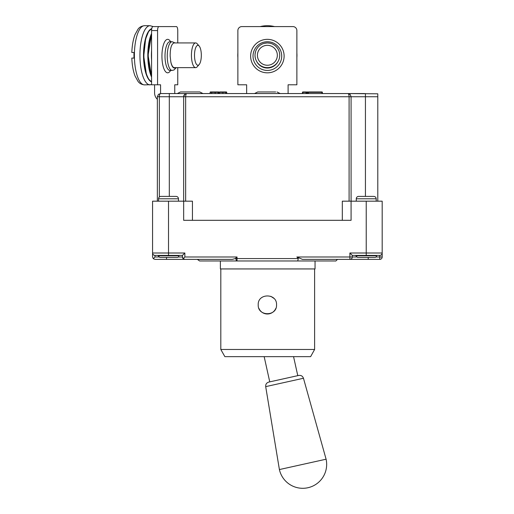 <?xml version="1.0" encoding="UTF-8"?>
<svg xmlns="http://www.w3.org/2000/svg" width="514" height="514" viewBox="0 0 514 514"><rect width="100%" height="100%" fill="white"/><g stroke="black" fill="none" stroke-linecap="round" stroke-linejoin="round"><path stroke-width="0.77" d="M368.223 257.385L368.223 259.377L349.886 259.377L379.782 259.377A2.39 2.39 0 0 0 382.178 256.987L382.178 201.18L351.081 201.18L351.081 220.313L183.665 220.313L183.665 201.18L152.568 201.18L152.568 256.987L153.268 258.677L154.965 256.987L153.268 258.677L154.965 259.377L184.86 259.377L166.523 259.377L166.523 257.385M192.435 220.313L192.435 201.18L183.665 201.18L183.665 96.741A3.187 3.187 0 0 1 186.852 93.554L160.541 93.554L158.453 94.332L157.355 96.741L157.355 201.18M377.79 201.18L377.79 93.811L347.894 93.554C348.62 93.747 349.019 94.807 349.09 96.741L351.081 96.741L351.081 201.18L342.311 201.18L342.311 220.313M177.754 67.642L177.754 84.784L174.754 84.784L174.754 93.554L177.298 93.554L180.491 91.961L199.785 91.961L202.972 93.554L223.16 93.554M356.266 198.789L376.197 198.789C376.068 197.35 375.271 196.554 373.806 196.399L358.656 196.399A2.39 2.39 0 0 0 356.266 198.789L356.266 201.18M158.55 198.789L178.48 198.789C178.352 197.35 177.555 196.554 176.09 196.399L160.94 196.399A2.39 2.39 0 0 0 158.55 198.789L158.55 201.18M364.567 93.554L302.45 93.554L302.45 92.359L302.45 93.554L286.908 93.554M308.014 93.554L308.014 92.359A0.398 0.398 0 0 0 307.616 91.961L306.787 91.961A0.398 0.398 0 0 0 306.415 92.218M322.381 93.554L322.381 92.359A0.398 0.398 0 0 0 321.982 91.961L308.413 91.961L308.413 92.359L321.982 92.359L321.982 93.554M210.097 93.554L210.097 92.359L218.109 92.359L217.82 91.961L210.496 91.961A0.398 0.398 0 0 0 210.097 92.359M218.109 93.554L218.109 92.359L225.807 92.359L225.485 91.961L219.619 91.961L219.298 93.554M219.144 93.554L218.816 91.961L217.82 91.961M225.807 93.554L225.807 92.359L226.713 92.359L226.713 93.554L222.864 93.554L222.864 91.961M319.098 91.961L321.982 91.961L322.381 92.359M306.787 93.554L306.787 92.359L308.014 92.359A0.398 0.398 0 0 0 307.616 91.961L307.616 93.554M226.713 92.359A0.398 0.398 0 0 0 226.314 91.961L225.485 91.961M211.331 91.961L212.706 91.961M302.849 93.554L302.849 91.961L306.042 91.961L302.849 91.961A0.398 0.398 0 0 0 302.45 92.359L306.042 92.359L306.042 93.554M306.44 93.554L306.44 92.359A0.398 0.398 0 0 0 306.042 91.961L306.042 92.359L306.787 92.359L306.787 91.961M365.435 196.399L365.435 96.741L351.081 96.741L350.24 94.582L347.894 93.554L186.852 93.554L184.764 94.332L183.665 96.741L185.657 96.741C185.727 94.807 186.126 93.747 186.852 93.554L184.764 94.332M226.713 93.554L247.844 93.554M159.346 197.003L159.346 96.741C159.417 94.807 159.815 93.747 160.541 93.554L158.453 94.332M356.408 256.987L352.283 256.987L352.283 255.394L379.782 255.394A2.39 2.39 0 0 0 382.178 253.004C382.031 254.449 381.234 255.246 379.782 255.394L379.782 256.987L376.055 256.987M158.691 256.987L154.965 256.987L154.965 255.394A2.39 2.39 0 0 1 152.568 253.004C152.716 254.449 153.513 255.246 154.965 255.394L182.47 255.394L182.47 256.987L178.339 256.987M297.722 260.977L335.141 260.977C335.629 261.253 336.381 260.72 337.396 259.377L349.886 259.377L349.886 256.987L296.874 256.987L298.281 258.581L237.025 258.581L237.025 256.987L235.251 258.581L232.277 259.377L184.86 259.377A2.39 2.39 0 0 1 182.47 256.987L183.17 258.677L184.86 256.987L183.17 258.677L184.86 259.377L197.35 259.377L199.605 260.977L297.722 260.977L298.281 258.581M220.371 260.977L220.371 268.944L315.05 268.944L315.05 260.977L199.605 260.977M220.814 349.469L224.862 356.645L310.623 356.645L314.613 349.469L220.814 349.469L220.814 268.944M276.545 304.821C277.104 316.65 257.642 316.65 258.208 304.821C257.642 292.999 277.104 292.999 276.545 304.821M275.845 308.336A9.168 9.168 0 0 1 258.902 308.336M270.884 296.353L273.859 298.338M178.878 255.792A1.593 1.593 0 0 1 177.285 257.385L159.745 257.385L158.151 255.792L178.878 255.792L178.878 255.394M373.408 257.385L359.055 257.385M376.595 255.792A1.593 1.593 0 0 1 375.002 257.385L357.461 257.385L355.868 255.792L376.595 255.792L376.595 255.394M154.965 255.394L168.515 255.394L168.515 253.004L152.568 253.004M182.47 255.394L184.86 253.004L168.515 253.004L168.515 201.18M154.965 259.377L153.268 258.677L152.568 256.987M183.17 258.677L184.86 259.377M352.283 255.394L349.886 253.004L349.886 256.987L352.283 256.987A2.39 2.39 0 0 1 349.886 259.377L302.47 259.377L296.874 256.987M269.754 381.87L264.164 356.645M279.398 469.558A23.92 23.92 0 0 0 302.746 488.3A23.92 23.92 0 0 0 326.094 459.208L279.398 469.558L265.699 386.631C265.526 384.305 266.548 382.795 268.771 382.088L298.762 375.438L297.779 375.657L293.558 356.645M246.643 93.554L246.643 84.784L237.873 84.784L237.873 30.57A3.983 3.983 0 0 1 241.863 26.587L292.884 26.587A3.983 3.983 0 0 1 296.874 30.57L296.874 84.784L288.103 84.784L288.103 93.554M267.376 91.961L257.726 91.961L267.376 91.961M259.069 91.961L275.677 91.961L259.069 91.961M253.023 56.084A14.353 14.353 0 0 0 274.547 68.51A14.353 14.353 0 0 0 274.547 43.658A14.353 14.353 0 0 0 253.023 56.084A14.353 14.353 0 0 0 274.547 68.51A14.353 14.353 0 0 0 274.547 43.658A14.353 14.353 0 0 0 253.023 56.084M255.079 54.021L255.464 51.985M264.273 43.324L267.376 42.925L269.978 43.208M255.233 57.574L255.04 56.084M296.874 57.562A29.587 29.587 0 0 0 296.874 53.006A29.587 29.587 0 0 1 296.957 55.287A29.587 29.587 0 0 0 296.874 53.006M274.553 26.587A29.587 29.587 0 0 0 267.376 25.7A29.587 29.587 0 0 1 274.553 26.587A29.587 29.587 0 0 0 260.193 26.587M237.873 53.006A29.587 29.587 0 0 0 237.873 57.562M267.376 45.322A9.965 9.965 0 0 0 258.741 60.266A9.965 9.965 0 0 0 276.005 60.266A9.965 9.965 0 0 0 267.376 45.322M267.376 42.925A12.355 12.355 0 0 0 256.672 61.462A12.355 12.355 0 0 0 278.074 61.462A12.355 12.355 0 0 0 267.376 42.925M157.573 30.57A3.983 1.362 -90 0 1 158.935 26.587L152.941 26.587A3.983 1.362 90 0 0 151.579 30.57L157.573 30.57L157.573 84.784L160.574 84.784L160.574 93.554M158.935 26.587L176.386 26.587A3.983 1.362 -90 0 1 177.754 30.57L177.754 42.925M157.355 99.318A8.77 8.243 90 0 1 154.579 92.758L154.579 84.784M187.295 91.961L198.443 91.961L187.295 91.961M195.667 67.642L174.407 67.642A12.355 4.228 -90 0 1 170.809 61.764L170.16 56.084C170.153 48.168 171.47 43.78 174.105 42.925L195.667 42.925A12.355 4.228 90 0 0 191.439 55.287A12.355 4.228 90 0 0 195.667 67.642A12.355 4.228 90 0 0 197.203 66.794L199.149 64.565A9.965 3.405 90 0 0 201.321 55.287A9.965 3.405 90 0 0 199.149 46.003A9.965 3.405 90 0 0 197.909 45.322A9.965 3.405 90 0 0 194.562 57.131A9.965 3.405 90 0 0 199.149 64.565M151.579 34.168A26.946 9.213 90 0 0 151.579 76.4M153.236 26.587L150.056 25.7L144.518 25.7A29.587 10.119 90 0 0 134.398 55.287A29.587 10.119 90 0 0 144.518 84.874L151.579 84.675M199.149 46.003L197.203 43.774A12.355 4.228 90 0 0 195.667 42.925M131.847 52.492L134 52.492A29.555 10.107 90 0 0 134 58.076L131.847 58.076M151.579 30.57L151.579 84.784L157.573 84.784M366.231 201.18L366.231 253.004L349.886 253.004M308.413 93.554L308.413 92.359L308.014 92.359M211.569 93.554L211.845 91.961M215.16 93.554L215.16 91.961M302.849 91.961A0.398 0.398 0 0 0 302.45 92.359M306.44 92.359A0.398 0.398 0 0 0 306.042 91.961M365.435 93.554L365.435 96.741L377.79 96.741M157.355 96.741L169.312 96.741L169.312 196.399M169.312 93.554L169.312 96.741L183.665 96.741M185.657 201.18L185.657 96.741L349.09 96.741L349.09 201.18M379.782 255.394A2.39 2.39 0 0 0 382.178 253.004L366.231 253.004L366.231 255.394M237.025 256.987L184.86 256.987L184.86 253.004M379.782 259.377A2.39 2.39 0 0 0 382.178 256.987L379.782 256.987L379.782 259.377M235.958 258.06L235.958 258.581A2.39 1.073 -90 0 0 237.025 260.977L237.025 258.581L235.251 258.581M326.094 459.208L303.466 378.259L265.699 386.631M250.633 56.084A16.744 16.744 0 0 0 275.742 70.585A16.744 16.744 0 0 0 275.742 41.583A16.744 16.744 0 0 0 250.633 56.084M277.894 61.764A11.957 11.957 0 0 1 256.852 61.764M169.832 70.431L169.909 70.431A14.353 4.909 -90 0 1 165 56.084A14.353 4.909 -90 0 1 169.909 41.73L172.158 41.73A14.353 4.909 90 0 0 167.249 56.084A14.353 4.909 90 0 0 172.158 70.431L174.008 69.962L176.27 67.642M170.609 41.73A16.744 5.725 90 0 0 164.84 41.512A16.744 5.725 90 0 0 161.936 56.084A16.744 5.725 90 0 0 164.84 70.656A16.744 5.725 90 0 0 170.609 70.431M175.454 67.642A11.957 4.093 -90 0 1 170.809 61.764M151.579 50.333A27.107 9.271 90 0 0 151.579 60.234M151.579 34.47A27.107 9.271 90 0 0 151.579 76.104M151.579 33.494A27.107 9.271 90 0 0 151.579 77.081M151.784 28.482A27.107 9.271 90 0 0 143.894 54.985A27.107 9.271 90 0 0 151.579 81.989M149.696 30.153A26.869 9.188 90 0 0 143.753 55.287A26.869 9.188 90 0 0 149.696 80.422M150.499 29.259A26.792 9.162 90 0 0 143.515 55.287A26.792 9.162 90 0 0 150.499 81.315M150.056 25.7A29.587 10.119 90 0 0 139.936 55.287A29.587 10.119 90 0 0 150.056 84.874M376.197 201.18L376.197 198.789M178.48 201.18L178.48 198.789M350.24 94.582L347.894 93.554M314.613 268.944L314.613 349.469M158.151 255.394L158.151 255.792M355.868 255.394L355.868 255.792M303.466 378.259C302.637 376.081 301.069 375.143 298.762 375.438M254.539 93.554L257.726 91.961M280.207 93.554L277.02 91.961M169.909 70.431L172.158 70.431M175.017 42.925L172.158 41.73M151.579 34.162L148.09 55.287L151.579 76.413M151.784 28.463L148.591 31.521L145.623 38.961L143.747 56.238L146.362 74.132L148.597 79.053L151.579 82.015M144.518 25.7C141.581 25.996 139.397 27.178 137.964 29.253L135.009 34.644C133.152 39.578 132.092 45.521 131.822 52.479M144.518 84.874C141.581 84.579 139.397 83.39 137.964 81.315L135.009 75.924C133.152 70.996 132.092 65.053 131.822 58.095"/></g></svg>
